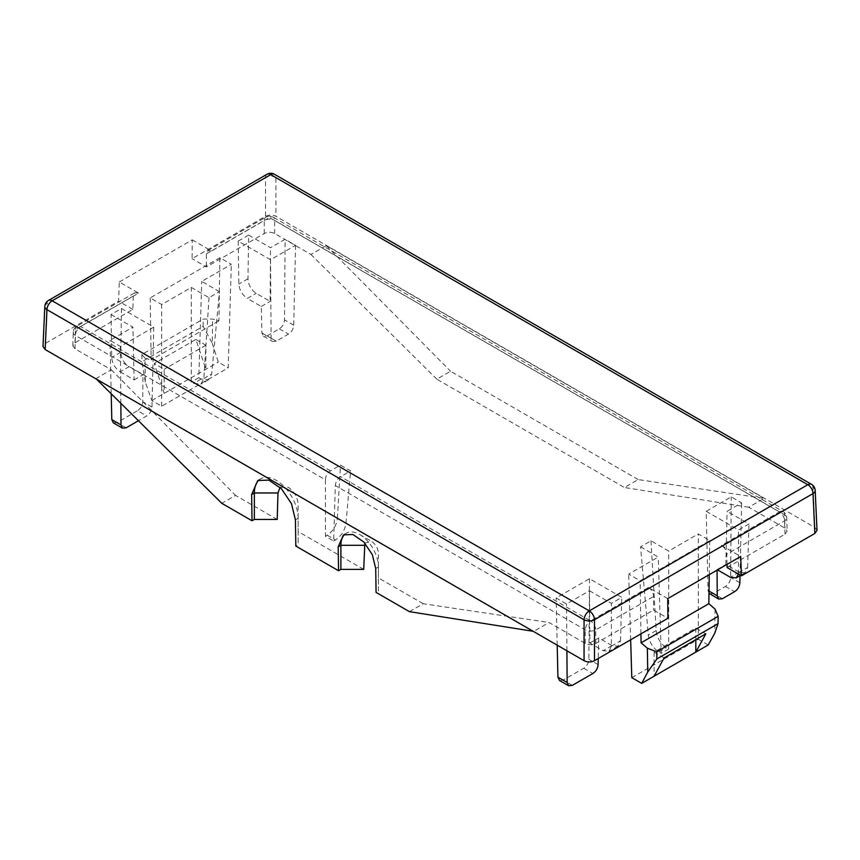 <?xml version="1.0" encoding="UTF-8"?>
<svg xmlns="http://www.w3.org/2000/svg" width="860" height="860" viewBox="0 0 860 860"><rect width="100%" height="100%" fill="white"/><g stroke="black" fill="none" stroke-linecap="round" stroke-linejoin="round"><path stroke-width="0.64" stroke-dasharray="4.3 3.22" d="M325.402 479.805C325.66 475.945 327.37 472.957 330.53 470.839L340.485 465.088L350.579 470.914L340.625 476.666C337.453 478.784 335.69 481.74 335.325 485.534L333.648 541.005L325.402 536.253L325.402 479.805L75.411 335.475A7.375 4.257 -178.3 0 1 73.261 332.358A7.375 4.257 -178.3 0 1 75.411 329.466A7.375 4.257 60 0 1 76.938 326.198A7.375 4.257 60 0 1 80.625 326.553L138.567 293.11L119.293 281.973L118.562 301.15L45.161 343.527L43 346.429M119.293 281.973L192.253 239.854L192.113 258.688L265.514 216.311L265.514 177.472A7.375 4.472 180 0 1 275.931 177.472A7.375 4.257 120 0 0 274.415 174.257M817 530.34L814.839 527.438L275.931 216.311C272.459 214.656 268.986 214.656 265.514 216.311M727.13 567.578L784.986 534.178L787.147 531.093L784.986 528.158L748.737 507.228L764.078 498.37L326.284 245.616L310.944 254.474L274.684 233.544C271.212 231.845 267.739 231.845 264.267 233.544L206.411 266.944L192.113 258.688M192.253 239.854L211.538 250.98L207.873 250.604L206.411 253.829L206.411 266.944M206.411 253.829L264.267 220.429A7.375 4.257 60 0 1 265.794 217.161A7.375 4.257 60 0 1 269.47 217.526L779.375 511.915L721.433 545.369L740.707 556.495M667.747 598.625L648.462 587.487L590.519 620.942L340.625 476.666M248.626 235.081L238.209 241.101L270.513 259.752L295.539 245.315L285.112 239.295L270.513 247.723L248.626 235.081L247.97 278.79C248.379 284.983 251.109 289.82 256.162 293.325L270.115 301.376L270.513 247.723M589.487 590.745L611.374 603.387L621.791 597.367L589.487 578.716L556.13 597.969L566.546 603.989L589.487 590.745L589.885 643.011L603.172 650.687L609.03 651.299L611.374 646.129L611.374 603.387M706.232 511.313L738.536 529.964L748.963 523.955L727.076 511.313L741.664 502.885L731.247 496.865L706.232 511.313L708.027 590.508L708.984 593.314M640.56 546.82L658.276 557.054L628.671 574.147L640.13 580.769L709.779 540.553L698.309 533.931L668.704 551.034L650.977 540.8L640.56 546.82L648.311 635.11C649.418 642.388 652.944 648.01 658.857 651.998L661.189 653.342L658.276 557.054M219.44 291.647L201.724 281.424L231.329 264.332L219.87 257.71L150.221 297.915L161.691 304.537L191.296 287.444L209.012 297.667L219.44 291.647L211.689 373.971L208.561 379.754L201.143 379.056L198.81 377.712L201.724 281.424M111.037 314.523L132.924 327.155L109.994 340.399L120.421 346.419L153.768 327.155L121.464 308.504L111.037 314.523L111.692 357.47C112.273 363.554 115.1 368.349 120.174 371.832L129 366.736L142.953 374.799L142.749 401.727C142.47 405.576 140.75 408.554 137.578 410.671L146.716 415.95L138.428 420.733M120.174 371.832L134.128 379.883L132.924 327.155M121.464 308.504L120.808 352.213C121.206 358.394 123.937 363.242 129 366.736M153.768 327.155L151.973 407.049C151.629 410.865 149.876 413.832 146.716 415.95M134.128 379.883L142.953 374.799M111.209 393.762L109.994 340.399M113.359 422.883L117.057 422.529L137.578 410.671M120.852 403.318L120.421 346.419M238.209 241.101L238.854 284.058C239.435 290.142 242.273 294.926 247.347 298.409L256.162 293.325M295.539 245.315L293.733 325.209C293.4 329.014 291.647 331.981 288.476 334.099L276.286 341.14L267.148 335.862L263.45 336.228L261.902 332.938L261.289 306.472L247.347 298.409M261.289 306.472L270.115 301.376M270.513 259.752L271.115 338.26L272.609 341.517L276.286 341.14M267.148 335.862L279.339 328.832C282.51 326.703 284.23 323.725 284.51 319.877L285.112 239.295M611.374 646.129L620.479 640.872L617.942 646.161L611.997 645.602L598.7 637.926L598.237 658.513M620.479 640.872L621.791 597.367M589.487 578.716L588.885 659.297C588.605 663.146 586.875 666.124 583.714 668.252L563.182 680.099L559.484 680.453M557.205 645.172L556.13 597.969M566.912 650.773L566.546 603.989M589.885 643.011L598.7 637.926M738.439 574.104L738.536 529.964M738.536 572.706L747.652 567.449L745.104 572.738L739.17 572.179L725.872 564.504L727.076 511.313M747.652 567.449L748.963 523.955M717.046 569.6L725.872 564.504M740.019 575.673L741.664 502.885M709.586 593.798L713.284 593.443L725.475 586.402C728.635 584.284 730.366 581.295 730.645 577.458L731.247 496.865M650.977 540.8L656.159 630.584C657.062 637.97 660.469 643.667 666.371 647.655L668.704 648.999L668.704 551.034M668.704 648.999L661.189 653.342M630.649 639.797L628.671 574.147M631.799 677.659L698.309 639.249L698.309 533.931M640.947 633.863L640.13 580.769M709.779 540.553L709.263 574.652M708.21 644.968L698.309 639.249M715.058 609.116L714.692 633.401M664.113 657.911L654.105 652.138L695.804 628.058L705.813 633.841M695.804 628.058L695.804 639.614M654.105 652.138L654.105 676.207M209.012 297.667L203.841 378.497L200.939 384.151L193.629 383.399L191.296 382.055L191.296 287.444M198.81 377.712L191.296 382.055M219.87 257.71L218.924 320.844L212.635 319.049L203.229 319.071L141.835 354.513L144.942 358.136L145.308 382.001L151.79 400.523L161.691 406.242L228.201 367.844L231.329 264.332M161.691 406.242L161.691 304.537M145.308 382.001L141.954 361.673L203.121 326.348L212.28 343.333L212.635 319.049M212.28 343.333L218.3 362.125L228.201 367.844M150.221 297.915L151.166 359.964L218.924 320.844M144.942 358.136L151.166 359.964M151.79 400.523L218.3 362.125M195.886 339.442L205.895 345.215L205.895 369.284L195.886 339.442L154.187 363.511L164.196 393.364L164.196 369.284L154.187 363.511M205.895 345.215L164.196 369.284M203.121 326.348L203.229 319.071M141.835 354.513L141.954 361.673M138.567 293.11L134.859 292.755L133.268 296.066L132.859 309.406L75.013 342.807L72.853 345.741L75.013 348.827L111.262 369.757L95.922 378.615L533.716 631.369L549.056 622.511L585.316 643.441C588.788 645.15 592.26 645.15 595.733 643.441L653.589 610.041L667.887 618.297M132.859 309.406L118.562 301.15M409.435 611.654L423.174 603.72L549.056 622.511M423.174 603.72L378.4 577.866L378.4 591.057L376.078 592.4M364.833 543.09L371.541 541.348C375.723 544.229 378.013 548.239 378.4 553.378L378.4 577.866M363.715 569.384L298.14 531.534L298.14 544.713L295.818 546.057M280.037 487.351L288.24 487.244C294.27 491.393 297.571 497.177 298.14 504.594L298.14 531.534M277.2 519.44L235.554 495.392L221.805 503.326M111.262 369.757L235.554 495.392M75.013 348.827L75.411 335.475A7.375 4.257 -60 0 1 80.625 326.553L330.53 470.839M333.648 541.005L335.443 539.972C341.366 535.984 344.881 530.362 346 523.084L337.421 518.129C336.518 525.524 333.11 531.222 327.208 535.21L325.402 536.253M337.421 518.129L340.485 465.088M346 523.084L350.579 470.914M585.316 643.441L585.316 629.864A7.375 4.257 -60 0 1 590.519 620.942A7.375 4.257 -120 0 1 595.733 629.864A7.375 4.106 180 0 1 585.316 629.864L335.325 485.534M648.462 587.487C651.633 589.616 653.331 592.604 653.589 596.464L653.589 610.041M727.044 564.386L726.732 554.238C726.367 550.443 724.604 547.487 721.433 545.369M784.986 534.178L784.589 520.837A7.375 4.257 -120 0 0 779.375 511.915A7.375 4.257 120 0 1 783.062 511.549A7.375 4.257 120 0 1 784.589 514.817A7.375 4.257 178.3 0 1 786.739 517.709A7.375 4.257 178.3 0 1 784.589 520.837L726.732 554.238M748.737 507.228L624.446 487.512L638.195 479.579L764.078 498.37M638.195 479.579L450.565 371.251L436.826 379.185L624.446 487.512M436.826 379.185L310.944 254.474M274.684 233.544L274.684 220.429A7.375 4.257 120 0 0 273.157 217.161A7.375 4.257 120 0 0 269.47 217.526L211.538 250.98M326.284 245.616L450.565 371.251M96.503 379.195L95.922 378.615M533.716 631.369L533.135 631.283M344.978 534.157A26.531 15.319 60 0 1 346.376 533.168A26.531 15.319 60 0 1 359.641 534.479A26.531 15.319 60 0 1 378.4 566.976L378.4 591.057M359.641 534.479L371.541 541.348M259.333 479.783A30.96 17.877 60 0 1 260.774 478.784A30.96 17.877 60 0 1 276.254 480.321A30.96 17.877 60 0 1 298.14 518.236L298.14 518.225M295.41 519.806L298.14 518.236L298.14 544.713M44.817 306.483A7.375 4.257 -177.4 0 1 46.967 303.655L265.514 177.472A7.375 4.257 -120 0 1 267.041 174.257M48.493 300.43A7.375 4.257 60 0 0 46.967 303.655L45.161 343.527M811.507 484.341A7.375 4.257 -60 0 1 813.033 487.566L275.931 177.472L275.931 216.311M264.267 233.544L264.267 220.429A7.375 4.407 180 0 1 274.684 220.429L784.589 514.817L784.986 528.158M120.808 352.213L111.692 357.47M151.973 407.049L142.749 401.727M126.183 427.796L117.057 422.529M247.97 278.79L238.854 284.058M261.902 332.938L271.115 338.26M293.733 325.209L284.51 319.877M279.339 328.832L288.476 334.099M611.997 645.602L603.172 650.687M598.098 664.619L588.885 659.297M583.714 668.252L592.841 673.52M572.319 685.377L563.182 680.099M708.027 590.508L709.027 591.078M739.17 572.179L730.344 577.275M739.869 582.779L730.645 577.458M725.475 586.402L734.612 591.669M722.421 598.711L713.284 593.443M658.857 651.998L666.371 647.655M656.159 630.584L648.311 635.11M201.143 379.056L193.629 383.399M203.841 378.497L211.689 373.971M75.013 342.807L75.411 329.466L133.268 296.066M327.208 535.21L335.443 539.972M595.733 643.441L595.733 629.864L653.589 596.464M814.839 527.438L813.033 487.566A7.375 4.257 177.4 0 1 815.183 490.393M375.712 568.535L378.4 566.976M207.873 250.604L265.794 217.161A7.375 7.375 0 0 1 273.157 217.161L783.062 511.549A7.375 7.375 0 0 1 786.739 517.709L787.147 531.093M263.45 336.228L272.609 341.517M617.964 646.139L608.998 651.321M745.136 572.717L740.589 575.351M208.593 379.733L200.907 384.173M72.853 345.741L73.261 332.358A7.375 7.375 0 0 1 76.938 326.198L134.859 292.755M260.774 478.784L257.774 480.514M346.376 533.168L343.452 534.856"/><path stroke-width="1.29" d="M727.044 564.386L727.13 567.578L741.438 575.834L814.839 533.458L817 530.34M267.041 174.257A7.375 7.375 0 0 1 274.415 174.257A7.375 4.257 120 0 0 270.728 174.623A7.375 4.257 -120 0 0 267.041 174.257L48.493 300.43A7.375 4.257 60 0 1 52.17 300.796A7.375 4.257 120 0 0 46.967 309.664A7.375 4.257 -177.4 0 1 44.817 306.483L43 346.429L45.161 349.547L584.058 660.684C587.541 662.383 591.013 662.383 594.486 660.684L667.887 618.297L667.747 598.625L740.707 556.495L741.438 575.834M138.428 420.733L126.183 427.796L122.507 428.173L113.359 422.883L111.8 419.594L111.209 393.762M122.507 428.173L121.013 424.915L120.852 403.318M557.205 645.172L557.925 677.164L559.484 680.453L568.643 685.742L572.319 685.377L592.841 673.52C596.012 671.402 597.764 668.435 598.098 664.619L598.237 658.513M568.643 685.742L567.149 682.496L566.912 650.773M717.53 569.879L730.344 577.275L736.203 577.877L738.439 574.104M740.019 575.673L739.869 582.779C739.525 586.595 737.772 589.551 734.612 591.669L722.421 598.711L718.745 599.087L717.251 595.829L717.057 570.148M708.984 593.314L718.745 599.087M695.804 639.614L695.804 652.138L654.105 676.207L664.113 657.911L705.813 633.841L695.804 652.138L708.21 644.968L714.692 633.401L718.046 623.64L656.879 658.964L647.72 672.068L641.7 683.378L631.799 677.659L630.649 639.797M647.72 672.068L647.365 648.203L641.076 642.807L640.947 633.863M709.263 574.652L708.833 603.688L641.076 642.807M647.365 648.203L656.771 651.805L718.154 616.362L715.058 609.116L708.833 603.688M654.105 676.207L641.7 683.378M656.879 658.964L656.771 651.805M718.154 616.362L718.046 623.64M364.436 545.315L340.882 545.315L340.882 569.384L363.715 569.384L364.833 543.09M277.995 492.963L254.356 492.963L254.356 519.44L277.2 519.44L277.995 492.963L280.037 487.351M254.356 519.44L252.034 520.784L221.805 503.326L96.503 379.195M533.135 631.283L409.435 611.654L376.078 592.4L375.712 568.535L372.337 554.7L363.769 541.95L352.923 534.511L343.452 534.856L338.184 546.874L338.55 570.728L295.818 546.057L295.41 519.806L291.475 503.68L281.5 488.802L268.847 480.116L257.774 480.514L251.636 494.532L252.034 520.784M338.184 546.874L340.882 545.315A26.531 15.319 60 0 1 344.978 534.157M340.882 569.384L338.55 570.728M251.636 494.532L254.356 492.963A30.96 17.877 60 0 1 259.333 479.783M270.728 174.623L52.17 300.796L589.272 610.89L807.82 484.707L270.728 174.623M111.8 419.594L121.013 424.915M557.925 677.164L567.149 682.496M709.027 591.078L717.251 595.829M817 530.276L815.183 490.393A7.375 4.257 177.4 0 1 813.033 493.575L594.486 619.759A7.375 4.031 180 0 1 584.058 619.759A7.375 4.257 -60 0 1 589.272 610.89A7.375 4.257 60 0 1 594.486 619.759L594.486 660.684M274.415 174.257L811.507 484.341A7.375 4.257 -60 0 0 807.82 484.707A7.375 4.257 -120 0 1 813.033 493.575L814.839 533.458M45.161 349.547L46.967 309.664L584.058 619.759L584.058 660.684M740.589 575.351L736.171 577.899M48.493 300.43A7.375 7.375 0 0 0 44.817 306.483M815.183 490.393A7.375 7.375 0 0 0 811.507 484.341"/></g></svg>
